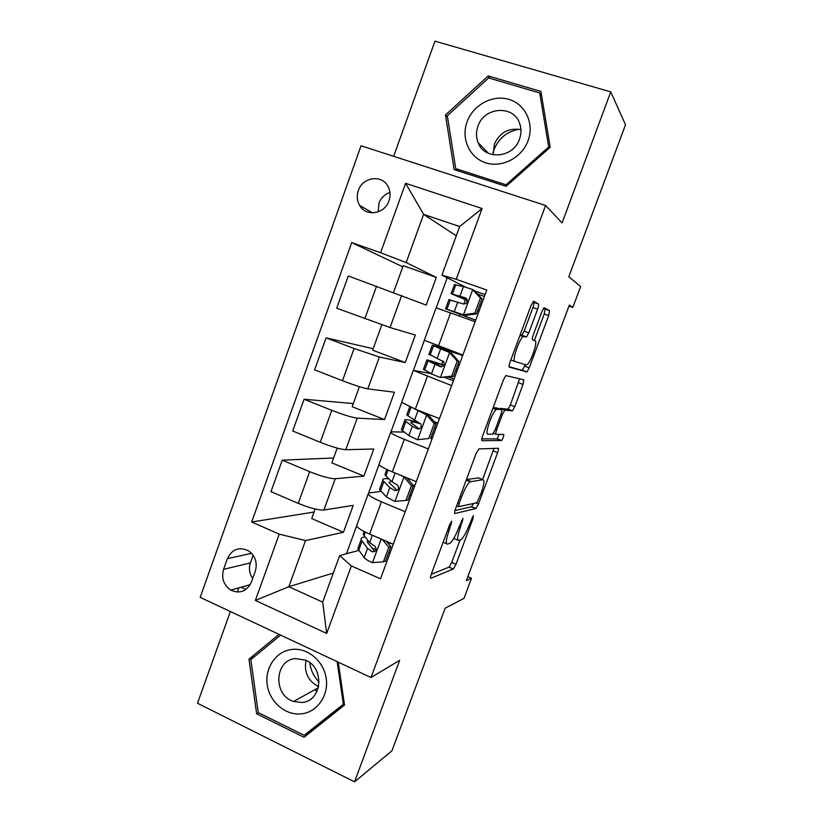 <?xml version="1.0" encoding="UTF-8"?>
<svg xmlns="http://www.w3.org/2000/svg" width="823" height="823" viewBox="0 0 823 823"><rect width="100%" height="100%" fill="white"/><g stroke="black" fill="none" stroke-linecap="round" stroke-linejoin="round"><path stroke-width="1.23" d="M451.765 521.185L449.667 524.683L431.293 574.166C430.326 576.954 430.203 578.312 430.902 578.26L453.38 568.971L456.014 564.259L473.102 518.408L473.348 515.64L469.347 524.796C466.384 532.409 463.627 537.347 461.065 539.6L458.802 540.454C456.847 540.351 457.362 535.989 460.355 527.368L463.01 518.274L458.709 527.841C455.654 535.691 452.763 540.804 450.058 543.19L447.589 544.116C445.48 544.044 445.963 539.538 449.06 530.598L451.765 521.185M358.344 190.545C356.585 195.843 357.007 200.802 359.61 205.421C365.824 217.015 384.742 214.175 388.97 200.843C390.668 195.792 390.359 191.008 388.045 186.502C382.057 174.239 362.542 177.007 358.344 190.545M389.927 192.459C384.711 194.259 381.059 197.818 378.991 203.137L378.21 211.85M537.594 309.232C538.592 306.362 538.88 304.623 538.437 304.016L533.788 301.259L531.051 305.508L510.054 362.069C509.036 364.98 508.789 366.677 509.314 367.14L526.998 371.914L529.22 367.86L548.715 315.548L549.558 310.621L544.065 307.689L541.894 311.67L533.283 334.807C532.306 337.605 532.039 339.261 532.481 339.765L535.176 340.907C537.975 341.452 530.917 362.213 527.121 364.661L526.216 364.959L514.9 361.441C511.711 361.266 518.974 339.333 523.15 336.597L526.545 336.946L528.829 332.811L537.594 309.232L532.913 307.586C533.911 304.726 534.189 302.987 533.736 302.37L532.872 301.866M230.389 611.53L197.489 703.254L354.538 781.85L391.923 750.823L445.13 608.238L463.987 598.362L471.507 578.24L466.322 580.678L569.351 305.066L572.829 307.432L580.657 286.517L568.796 276.765L625.511 124.767L610.748 91.888L434.966 41.15L393.661 156.319M354.538 781.85L399.669 660.324L371.008 677.535L545.598 205.472L562.088 222.92L610.748 91.888M478.945 448.916L476.033 453.679L455.438 509.139C454.461 511.957 454.296 513.418 454.944 513.521L475.982 508.491L478.472 503.995L497.617 452.629C498.543 449.986 498.759 448.545 498.254 448.298L478.945 448.916M482.607 435.964L503.409 379.959L505.836 375.586L523.788 379.773L523.047 384.403L514.766 406.634L512.472 410.811L504.725 410.235L502.339 414.545L496.681 429.76C495.713 432.517 495.508 434.04 496.032 434.318L503.697 434.472C503.923 436.108 503.223 438.134 501.598 440.542L482 440.686C481.414 440.408 481.62 438.834 482.607 435.964M251.416 582.087L255.274 571.327C257.599 563.025 255.49 556.276 248.947 551.091C239.462 546.359 232.281 548.879 227.385 558.652L223.578 569.331C221.202 578.106 223.609 585.04 230.79 590.112C239.946 594.093 246.818 591.418 251.416 582.087M371.008 677.535L200.164 597.344L361.06 145.774L545.598 205.472M333.294 573.045L288.811 586.727L322.688 602.127L339.662 555.587L351.37 565.957L380.524 578.806L486.794 290.035L456.209 279.295L441.93 275.149L459.666 226.531L423.608 214.381L406.161 262.578L436.303 277.382L403.208 265.706L393.559 292.36M351.37 565.957L326.69 633.443L255.377 600.43L279.244 534.148L305.518 540.577L343.428 532.286L353.232 505.384L323.881 510.044C318.336 510.281 309.787 508.048 298.235 503.367L270.962 491.64L282.248 460.16L309.664 471.672C321.268 476.301 329.786 478.657 335.239 478.729L363.889 476.126L373.765 449.029L345.763 449.697C340.403 449.337 331.906 446.868 320.26 442.29L292.7 430.995L304.078 399.258L331.782 410.338C343.479 414.864 351.956 417.456 357.213 418.125L384.506 419.555L394.454 392.242L367.819 388.857C362.655 387.9 354.199 385.195 342.461 380.72L314.623 369.846L326.093 337.852L354.085 348.499L379.362 357.028L405.276 362.552L415.306 335.033L390.051 327.523L336.72 308.203L348.283 275.952L426.201 305.107L436.303 277.382M314.067 512.029L251.694 521.998L279.244 534.148M251.694 521.998L351.709 242.59L380.586 252.733L405.595 183.292L482.093 208.528L456.209 279.295M238.886 587.838L237.363 592.066M568.971 306.094L572.829 307.432M471.507 578.24L467.824 576.656M305.518 540.577L288.811 586.727L255.377 600.43M447.187 277.814L436.241 307.802M424.329 340.434L413.496 370.113M401.562 402.807L390.956 431.859M378.981 464.656L368.591 493.09M356.585 526L346.452 553.745M456.281 235.82L423.608 214.381L405.595 183.292M358.725 550.412L339.662 555.587M381.028 491.362L369.218 492.946L368.148 494.047C369.239 495.878 373.663 498.45 381.419 501.783L405.194 511.762M404.196 432.085L391.532 431.828L390.627 432.466C391.882 433.865 396.439 436.149 404.288 439.338L428.31 448.947M430.768 373.498L413.3 370.381L451.621 385.606M441.684 364.414L442.959 360.937M447.033 349.837L447.259 349.209M459.429 316.053L460.006 314.458M463.822 304.057L465.386 299.788M465.828 287.248L441.93 275.149M343.428 532.286L311.701 518.552L315.147 509.026M333.624 457.989L282.248 460.16M353.324 403.558L304.078 399.258M373.169 348.726L326.093 337.852M402.797 266.837L351.709 242.59M356.915 524.807L356.534 525.866C357.532 527.924 361.894 530.65 369.599 534.055L393.25 544.219M363.889 476.126L331.864 462.855L337.193 448.103M379.187 463.802L378.919 464.553C380.082 466.168 384.567 468.616 392.365 471.877L416.263 481.681M411.099 495.703L409.751 495.148M432.168 438.464L430.81 437.918M401.645 402.293L415.327 409.175L439.472 418.609M384.506 419.555L352.172 406.727L359.425 386.687M453.401 380.782L444.739 377.5M424.287 340.28L462.886 355.001M405.276 362.552L372.634 350.176L381.831 324.766M436.139 307.833L475.128 321.721M485.117 294.583L474.634 290.889M406.161 262.578L380.586 252.733M322.688 602.127L326.69 633.443M482.093 208.528L459.666 226.531M253.145 555.258L250.387 562.932C248.608 568.487 249.379 573.682 252.692 578.507M245.954 589.463L241.098 587.221M279.007 634.348L248.988 659.141L256.642 713.798L304.047 737.264L344.528 705.044L338.263 662.165M488.152 75.942L445.469 115.025L454.162 169.61L506.114 186.327L550.196 147.266L540.917 91.446L488.152 75.942L489.983 78.329M309.921 731.626L310.672 731.997M258.566 712.759L256.642 713.798M254.091 656.98L248.988 659.141M447.517 117.103L445.469 115.025M453.71 538.52L457.855 540.063M431.242 574.3L449.08 567.119L451.724 562.428L460.057 540.042M482.587 479.552L493.995 448.432M454.975 510.548L471.445 506.803L473.647 503.45M459.08 503.625L458.72 506.701L476.867 502.75L481.126 493.203C484.078 484.768 484.685 480.272 482.947 479.696L470.046 481.794C467.413 484.119 464.594 489.14 461.59 496.866L459.08 503.625L457.701 503.059M479.181 478.173L482.947 479.696M466.435 479.521L478.533 477.916M499.715 409.01L500.518 408.383L508.058 409.124L510.363 404.957L519.591 378.745M481.774 438.865L497.02 438.906L499.324 434.39M497.195 409.226L496.269 409.587C491.948 412.344 484.336 434.822 487.936 434.163L492.761 434.122L495.209 429.709L500.909 414.411C501.876 411.634 502.102 410.07 501.577 409.72L497.195 409.226L493.121 407.673M497.092 408.013L501.577 409.72M493.172 407.529L496.999 407.971M526.545 336.946L521.875 335.27L524.158 331.134L532.913 307.586M534.343 340.557L544.25 313.974L545.073 309.047L543.612 308.183M509.056 366.647L522.235 370.381L525.362 364.692M383.384 561.842L385.462 561.173L390.832 546.565L388.785 547.151L383.384 561.842L372.233 562.634C368.015 560.73 365.33 559.064 364.157 557.634L357.83 548.746L358.581 546.678M372.356 548.56L376.214 549.178M388.682 552.418L390.061 552.871M388.785 547.151L382.294 539.507M386.296 541.236L390.832 546.565M365.145 536.966C362.017 537.162 360.669 538.098 361.112 539.765L367.531 548.437L372.335 551.78C375.926 551.873 376.872 550.093 375.175 546.441L369.661 542.614L364.085 535.65L363.19 534.096L363.9 532.152M372.335 551.78L374.691 551.112L368.087 543.18L367.305 541.822L367.778 540.269M387.211 542.306L392.581 543.931M388.96 478.873C384.187 478.276 382.139 478.791 382.818 480.426L379.506 489.479L386.419 496.886L394.701 501.423L405.965 500.446L411.407 485.642L403.733 476.805L398.373 474.336M403.733 476.805L404.247 476.754M466.188 480.19L467.495 480.015M379.506 489.479L380.072 487.936M409.844 494.911L411.222 495.374M405.965 500.446L407.92 500.117L413.341 485.385L411.407 485.642M406.716 477.762L413.341 485.385M382.818 480.426L389.814 487.607L394.783 490.58C398.219 490.714 399.268 489.006 397.91 485.436L391.964 481.743L385.915 475.961L384.907 474.706L385.421 473.297M408.599 478.533L406.984 478.07M414.761 485.755L413.197 485.22M394.783 490.58L397.005 490.282L389.022 482.535L391.234 481.044M413.074 486.126L414.453 486.588M428.732 438.546L417.343 439.708L428.732 438.546L434.215 423.619L426.458 414.885L414.915 409.021M426.458 414.885L428.32 415.018L422.22 411.87M417.343 439.708L408.856 435.634L401.357 429.729L401.717 428.732M431.159 436.951L432.548 437.425M430.573 438.556L436.036 423.701L434.215 423.619M428.32 415.018L436.036 423.701M418.166 422.292C408.198 419.483 403.712 418.928 404.69 420.604L412.282 426.273L417.415 428.876C420.718 429.03 421.839 427.374 420.79 423.917L407.93 415.8L406.799 414.843L407.118 413.979M437.867 422.981L434.307 421.767M435.995 428.053L434.616 427.569M419.411 428.886L410.903 422.775C410.08 421.458 413.341 421.788 420.697 423.783M434.421 428.094L435.809 428.577M451.683 376.132L453.411 376.481L440.192 377.49L451.683 376.132L457.218 361.081L449.379 352.45L432.24 345.279C431.55 344.487 441.714 347.872 462.732 355.413M449.379 352.45L438.464 347.522L462.68 355.536M440.192 377.49L431.478 373.879L423.547 369.064M448.453 377.068L454.039 379.022M453.411 376.481L458.915 361.513L457.218 361.081M451.117 352.923L458.915 361.513M443.864 365.155C431.221 360.865 425.512 359.25 426.746 360.309L440.233 366.657C443.422 366.811 444.615 365.217 443.813 361.853L428.989 354.188M459.399 364.476L458.01 363.982M457.403 369.908L456.014 369.404M441.529 366.811L432.96 362.531C431.921 361.719 435.511 362.676 443.72 365.391M455.932 369.62L457.321 370.113M474.83 313.193L476.435 313.892L464.882 315.425L463.215 314.736L474.83 313.193L480.416 298.019L472.484 289.49L463.472 286.558L454.399 284.717M472.484 289.49L474.099 290.324L481.99 298.79L480.416 298.019M477.412 293.883L484.408 296.496M464.882 315.425L451.806 311.073L475.704 320.168M463.215 314.736L445.582 308.8L475.673 320.24M476.435 313.892L481.99 298.79M448.905 299.726L463.246 303.924C466.322 304.057 467.577 302.504 466.991 299.253L465.468 297.875L451.117 293.667L467.33 300.529M479.655 305.138L481.044 305.652M481.095 305.508L479.706 304.994M467.31 300.313L457.341 295.951L466.404 298.451M477.618 310.672L479.007 311.187M319.118 681.979C313.789 676.691 310.703 670.272 309.86 662.731M291.887 649.45C276.158 651.168 264.708 667.648 267.218 684.726C269.512 701.824 285.272 715.547 301.105 713.88C316.958 712.481 328.85 695.795 326.206 678.419C323.789 661.003 307.586 647.475 291.887 649.45M295.519 658.565C274.481 659.851 272.845 695.353 293.554 701.463L301.794 702.461C322.091 701.535 325.085 667.648 305.539 660.159L295.519 658.565M306.012 660.365C303.882 672.329 308.09 681.074 318.604 686.608M344.426 704.375L311.32 730.731L304.16 735.299L258.247 712.595L250.83 659.665L280.602 635.099M344.302 703.5L304.16 735.299M337.142 661.641L343.335 704.107M493.039 152.893L494.026 149.652C498.728 138.233 507.061 131.433 519.035 129.252M528.088 140.64C534.497 123.553 525.393 104.13 508.912 99.388C492.535 94.388 473.019 104.994 467.053 121.855C460.829 138.645 469.491 157.779 485.765 162.831C501.948 168.129 521.916 157.81 528.088 140.64M519.519 139.087C521.37 133.882 521.453 128.779 519.776 123.779C514.077 104.644 484.006 106.671 477.926 126.269C475.961 131.917 476.023 137.379 478.122 142.657C484.49 160.578 513.367 158.304 519.519 139.087M520.938 129.684C508.717 127.575 499.849 132.38 494.366 144.097L493.244 154.847M455.726 168.633L447.311 115.776L488.656 77.938L539.723 92.968L548.704 146.988L506.042 184.805L455.726 168.633L458.421 170.978M541.657 95.921L539.723 92.968M549.414 147.955L548.704 146.988M506.896 185.638L506.042 184.805M401.686 295.426L390.051 327.523M379.362 357.028L367.819 388.857M357.213 418.125L345.763 449.697M335.239 478.729L323.881 510.044M381.419 501.783L369.599 534.055M309.664 471.672L298.235 503.367M331.782 410.338L320.26 442.29M404.288 439.338L392.365 471.877M354.085 348.499L342.461 380.72M427.343 376.368L415.327 409.175M376.564 286.147L364.846 318.635M450.593 312.863L438.484 345.948M250.387 562.932L223.578 569.331M251.571 553.313L227.385 558.652M447.681 530.022L449.06 530.598M443.155 542.244L446.55 543.674M461.405 520.692L462.649 521.206M459.08 526.833L460.355 527.368M471.939 517.924L473.102 518.408M451.724 562.428L456.014 564.259M448.957 567.191L453.257 569.043M450.088 523.654L451.426 524.21M493.255 450.911L497.617 452.629M475.931 502.956L478.472 503.995M471.445 506.803L475.787 508.583M456.662 505.847L458.534 506.618M466.415 479.583L470.9 481.393M460.211 496.3L461.59 496.866M518.634 382.757L523.047 384.403M510.363 404.957L514.766 406.634M507.77 409.237L512.184 410.914M500.518 408.383L505.044 410.111M501.042 414.051L502.339 414.545M495.384 429.267L496.681 429.76M493.45 433.32L495.899 434.266M497.02 438.906L501.413 440.614M524.158 331.134L528.829 332.811M520.177 334.796L524.261 336.268M510.836 359.949L514.9 361.441M545.073 309.047L549.558 310.621M544.25 313.974L548.715 315.548M524.786 366.225L529.22 367.86M522.235 370.381L526.679 372.027M533.736 302.37L538.437 304.016M372.51 562.613L381.162 539.024M364.085 535.65L365.381 532.111M358.694 550.371L361.997 541.349M369.661 542.614L372.366 535.238M364.157 557.634L367.531 548.437M394.978 501.402L403.928 477.021M385.915 475.961L388.086 470.036M380.483 490.806L383.816 481.712M391.964 481.743L395.153 473.019M386.419 496.886L389.814 487.607M417.631 439.688L426.653 415.101M407.93 415.8L410.986 407.436M402.457 430.758L405.811 421.592M414.453 420.358L417.889 410.986M408.856 435.634L412.282 426.273M419.288 428.937L417.415 428.876M440.47 377.448L449.574 352.666M430.12 355.145L433.505 345.886M424.596 370.227L427.981 360.988M437.126 358.478L440.583 349.024M431.478 373.879L434.935 364.445M440.984 366.832L440.233 366.657M463.503 314.705L472.68 289.706M452.485 293.996L455.901 284.665M446.92 309.211L450.335 299.891M459.985 296.085L463.472 286.558M454.296 311.608L457.783 302.092M317.112 691.166L314.705 689.777M487.267 152.78L487.298 152.09M372.531 212.848L359.61 205.421M368.148 494.047L356.534 525.866M390.627 432.466L378.919 464.553M413.3 370.381L401.49 402.735M436.149 307.771L424.246 340.393M250.233 584.649L230.79 590.112M449.08 567.119L453.38 568.971M471.641 506.711L475.982 508.491M466.178 480.231L470.046 481.794M508.058 409.124L512.472 410.811M500.199 408.506L504.725 410.235M497.205 438.824L501.598 440.542M492.884 408.301L496.269 409.587M519.941 335.445L523.15 336.597M522.564 370.278L526.998 371.914M364.136 531.483L363.19 534.096M361.112 539.765L357.83 548.746M386.831 469.449L384.907 474.706M409.71 406.891L406.799 414.843M404.69 420.604L401.357 429.729M432.24 345.279L428.876 354.497M426.746 360.309L423.382 369.506M454.522 284.377L451.117 293.667M448.977 299.521L445.582 308.8M318.336 687.761L293.554 701.463M486.784 152.512L486.856 151.638M488.584 153.417L478.122 142.657"/></g></svg>
